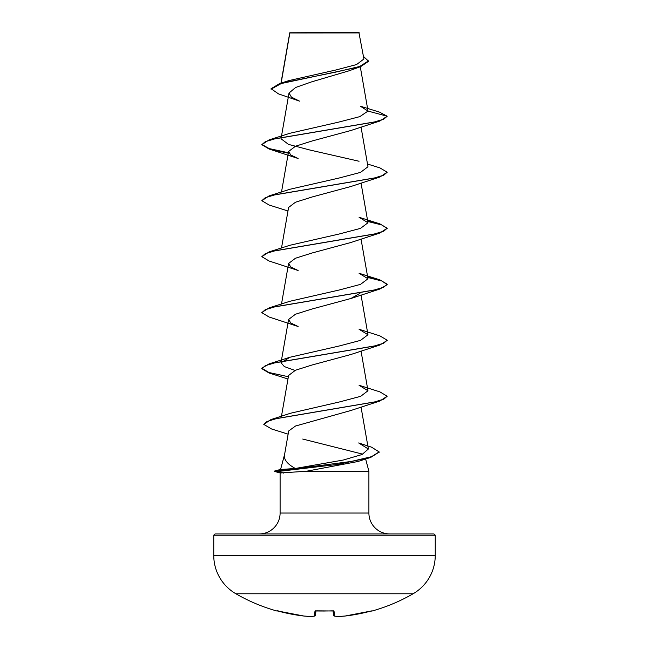 <?xml version="1.0" encoding="UTF-8"?>
<svg xmlns="http://www.w3.org/2000/svg" width="649" height="649" viewBox="0 0 649 649"><rect width="100%" height="100%" fill="white"/><g stroke="black" fill="none" stroke-linecap="round" stroke-linejoin="round"><path stroke-width="0.97" d="M277.18 610.871A0.941 0.941 -157.5 0 1 276.912 610.839L278.729 611.236A177.112 176.439 0 0 0 303.862 616.031L303.862 616.031A177.185 163.077 -77.1 0 0 311.382 616.542L311.415 616.55A177.185 67.545 -84.6 0 0 314.546 616.031L314.968 611.236L316.834 610.839A175.911 162.518 0 0 0 332.166 610.839L334.032 611.236L334.454 616.031A177.185 67.545 84.6 0 0 337.618 616.542L337.585 616.55A177.185 163.077 77.1 0 0 345.138 616.031L345.138 616.031A177.112 176.439 0 0 0 370.271 611.236L372.153 610.993A0.941 0.941 0 0 1 371.496 610.936M276.912 610.839L276.847 610.993A177.193 177.193 0 0 1 235.903 593.778L413.097 593.778A44.294 44.294 0 0 0 435.244 555.414L435.244 535.823L213.756 535.823L213.756 555.414L435.244 555.414M235.903 593.778A44.294 44.294 0 0 1 213.756 555.414M372.153 610.993A177.193 177.193 0 0 0 413.097 593.778M271.063 89.181L281.22 83.543L360.633 66.628L349.032 70.806L311.374 81.944L295.611 87.485L289.024 93.034L291.401 97.082L299.522 101.139L278.478 93.87L271.063 88.71L279.808 83.502L289.089 80.549L335.833 70.003L356.569 64.559L363.919 58.986L358.897 32.45L289.803 32.75M359.368 32.921L289.843 32.994L281.147 83.08M379.105 452.126L370.733 457.399L357.94 461.504L306.401 471.255L280.214 472.975L274.657 471.482L274.657 471.02L278.178 471.02L284.27 469.243L295.344 468.473C287.093 463.97 283.516 459.281 284.611 454.414L280.587 469.43M435.244 535.823A1.882 1.882 0 0 0 433.362 533.94L215.638 533.94A1.882 1.882 0 0 0 213.756 535.823M389.798 533.94A20.898 20.898 0 0 1 368.9 513.043L280.1 513.043A20.898 20.898 0 0 1 259.202 533.94L389.798 533.94M387.185 396.214L383.843 399.135L374.181 402.056L270.925 419.587L290.655 413.202L339.703 401.893L360.657 396.328L367.967 390.755L359.043 385.255L379.868 391.866L387.185 396.214L379.876 401.025L350.882 410.501L295.538 426.012L288.691 430.968L284.611 454.414M280.579 469.47L284.27 469.243M302.742 439.049L362.483 454.097M365.614 459.005L368.9 471.255L368.9 513.043M280.1 472.943L280.1 513.043M306.401 471.255L368.9 471.255M367.999 111.076L387.185 116.22L383.77 119.173L373.889 122.126L269.124 139.868L289.949 133.256L338.413 122.174L359.814 116.633L367.999 111.076L360.292 106.168L379.478 112.123L387.185 116.22L379.868 121.03L350.874 130.506L312.128 140.979L295.498 146.22L288.602 151.46L290.76 154.981L298.126 158.502L269.132 149.035L288.294 153.196M367.496 164.019L379.876 167.872L387.185 172.212L379.876 177.031L350.874 186.506L312.128 196.98L295.473 202.228L288.594 207.461L281.504 248.023M379.868 233.032L350.874 242.507L312.112 252.98L295.482 258.229L288.602 263.462L290.76 266.982L298.134 270.503L269.132 261.028L261.815 256.679L265.238 253.727L275.119 250.765L379.868 233.032L387.185 228.213L383.77 231.174L373.889 234.127L269.124 251.869L261.815 256.679M359.944 293.324L350.866 298.508L312.104 308.989L295.473 314.23L288.594 319.462L290.76 322.975L298.118 326.504L269.124 317.028L261.815 312.68L265.23 309.727L275.111 306.766L379.876 289.024L387.185 284.684L382.123 281.074L367.748 277.464M387.161 340.449L379.868 345.033L350.874 354.508L312.145 364.973L295.49 370.222L288.594 375.463L281.463 416.269M295.344 468.473L343.353 460.019L362.028 454.527L368.356 449.011L358.67 442.951L371.561 447.185L379.121 451.899L371.528 456.677L351.239 461.455L278.178 471.02L278.178 471.482L337.431 464.441L370.733 457.399M294.995 370.433L284.327 366.58L281.033 362.75L289.957 357.25L339.208 345.998L360.519 340.376L367.967 334.754L359.051 329.254L379.876 335.866L387.185 340.214L383.77 343.167L373.889 346.128L269.124 363.87L261.815 368.21L268.848 372.477L288.367 376.736M269.132 307.861L289.941 301.258L339.2 290.006L360.528 284.376L367.967 278.754L359.051 273.253L379.876 279.865L387.185 284.213L383.77 287.174L373.889 290.127L269.132 307.861L261.839 312.453M269.124 251.869L289.949 245.257L339.184 234.005L360.519 228.375L367.975 222.753L359.059 217.253L379.868 223.864L387.185 228.213M387.185 172.212L383.77 175.173L373.889 178.126L269.132 195.868L289.941 189.257L339.159 178.013L360.511 172.383L367.975 166.752L361.022 126.985M359.051 161.252L309.833 150.008L288.489 144.386L281.033 138.756L281.252 137.466M360.633 66.628L368.616 61.282L363.481 56.439M279.808 83.502L335.492 72.161L359.66 66.49L368.616 60.819M379.868 121.03L275.119 138.764L265.238 141.725L261.815 144.678L269.132 149.035M379.876 177.031L275.103 194.773L265.23 197.726L261.815 200.687L269.124 205.027L287.978 210.982M367.748 221.471L381.79 224.96L387.161 228.448M379.868 345.033L275.111 362.767L265.238 365.72L261.815 368.681L269.132 373.029L287.978 378.984M379.876 401.025L276.563 418.556L267.039 421.477L263.786 424.397L271.582 428.981L288.124 434.165M269.124 139.868L261.815 144.678M261.839 144.451L269.23 148.597L288.367 152.742M269.132 195.868L261.815 200.687M367.659 220.984L379.868 223.864M367.659 276.985L379.876 279.865M270.925 419.587L263.786 424.397M274.657 471.482L278.178 471.482L283.775 473.121M333.091 610.912L333.464 615.179A0.941 0.933 175 0 1 333.464 615.179A0.941 0.941 0 0 0 334.194 616.015A0.941 0.86 102.5 0 1 333.992 615.942M315.909 610.912L315.536 615.179A0.941 0.933 5 0 0 315.536 615.179A0.941 0.933 5 0 1 314.546 616.031A0.941 0.86 77.5 0 0 315.008 615.942M277.188 610.871L303.878 616.039L311.431 616.55M314.806 616.015A0.941 0.941 0 0 0 315.536 615.187A0.941 0.941 0 0 1 314.806 616.015L311.552 616.542A0.941 0.941 0 0 1 311.415 616.55A0.941 0.868 84.1 0 0 311.723 616.509M314.968 611.236A0.941 0.909 5 0 0 315.771 610.879M316.834 610.839L333.383 610.985L333.042 610.417M334.032 611.236A0.941 0.909 175 0 1 333.229 610.879M337.448 616.542A0.941 0.941 0 0 0 337.585 616.55A0.941 0.868 95.9 0 1 337.448 616.542L334.194 616.015A0.941 0.86 102.5 0 0 334.454 616.031A0.941 0.933 175 0 1 333.464 615.187A0.941 0.941 0 0 0 334.194 616.015L337.448 616.542A0.941 0.868 95.9 0 1 337.277 616.509M337.585 616.55L345.098 616.039A0.941 0.941 0 0 0 345.138 616.031L337.569 616.55M324.5 611.025L315.617 610.985L315.958 610.417M289.754 32.839L280.96 83.137M360.284 66.75L367.975 110.784M289.016 93.034L281.341 136.988M288.594 151.46L281.504 192.023M361.022 182.986L367.975 222.753M361.022 238.986L367.975 278.754M288.594 263.462L281.504 304.024M361.022 294.979L367.975 334.754M288.594 319.462L281.025 362.75M361.022 350.979L367.975 390.755M361.022 406.98L368.364 449.011M289.689 33.44L289.689 32.994M350.866 298.508L379.876 289.024M289.957 357.25L269.124 363.87M387.185 284.213L387.185 284.684M261.815 312.218L261.815 312.68M387.185 340.214L387.185 340.676M261.815 368.21L261.815 368.681M379.121 451.899L379.121 452.361M280.717 469.397L274.657 471.02M276.847 610.993L277.975 610.449M303.862 616.031A0.941 0.941 0 0 0 303.878 616.039A0.941 0.941 0 0 1 303.862 616.031L277.139 610.863M332.158 610.871L333.383 610.985M345.122 616.039A0.941 0.941 0 0 0 345.138 616.031L371.812 610.871M345.138 616.031L371.861 610.863"/></g></svg>
